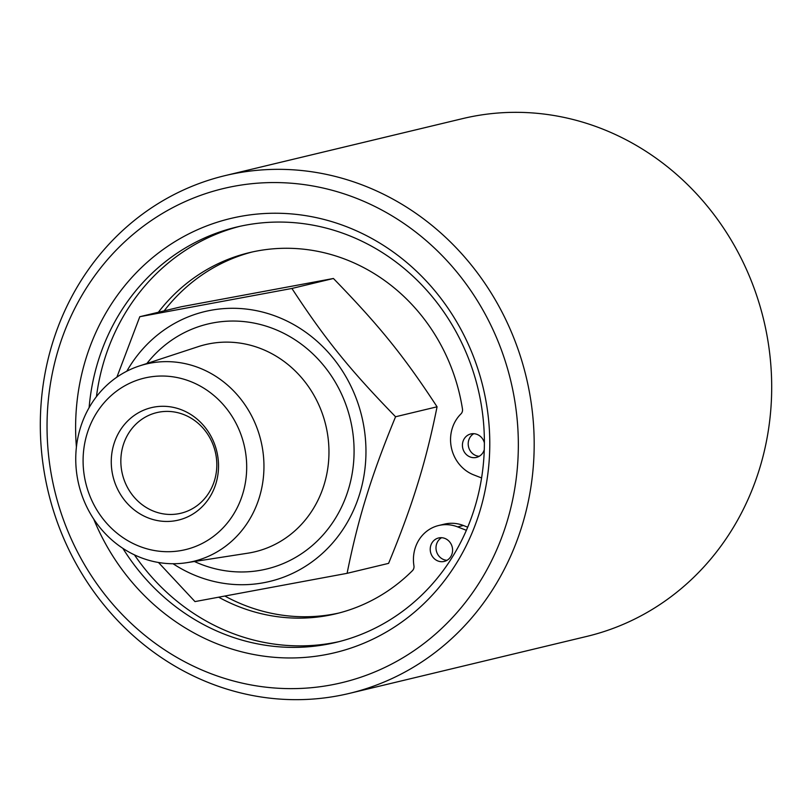 <?xml version="1.0" encoding="UTF-8"?>
<svg xmlns="http://www.w3.org/2000/svg" width="812" height="812" viewBox="0 0 812 812"><rect width="100%" height="100%" fill="white"/><g stroke="black" fill="none" stroke-linecap="round" stroke-linejoin="round"><path stroke-width="1.22" d="M218.834 597.297A185.684 171.413 -103.5 0 0 335.995 613.76A185.684 171.413 -103.5 0 0 412.445 570.663A5.562 5.136 -103.5 0 0 413.937 565.781A36.327 33.536 76.5 0 1 438.642 525.516A36.327 33.536 76.5 0 1 457.633 526.886L466.372 530.307M481.587 477.953L473.731 474.888A36.327 33.536 76.5 0 1 460.952 413.907A5.562 5.136 -103.5 0 0 462.475 409.035A185.684 171.413 -103.5 0 0 249.314 252.654A185.684 171.413 -103.5 0 0 158.37 312.255M252.217 251.984A185.684 171.413 -103.5 0 0 164.156 310.864M225.086 596.17A185.684 171.413 -103.5 0 0 338.878 613.04M438.642 525.516L444.428 524.126A36.327 33.536 76.5 0 1 463.408 525.506L467.702 527.181M484.267 449.706A12.058 11.135 76.5 0 1 476.421 457.41A12.058 11.135 76.5 0 1 470.118 456.953A12.058 11.135 76.5 0 1 462.424 444.874A12.058 11.135 76.5 0 1 470.787 433.953A12.058 11.135 76.5 0 1 484.388 442.916M473.782 433.689A12.058 11.135 -103.5 0 0 468.26 445.108A12.058 11.135 -103.5 0 0 475.893 455.562A12.058 11.135 -103.5 0 0 479.202 456.293M437.912 560.97A12.058 11.135 76.5 0 1 430.228 548.882A12.058 11.135 76.5 0 1 438.592 537.97A12.058 11.135 76.5 0 1 452.233 547.095A12.058 11.135 76.5 0 1 444.215 561.427A12.058 11.135 76.5 0 1 437.912 560.97M441.586 537.706A12.058 11.135 -103.5 0 0 436.054 549.115A12.058 11.135 -103.5 0 0 443.697 559.58A12.058 11.135 -103.5 0 0 447.006 560.3M239.662 226.365A213.526 197.123 -103.5 0 0 96.445 396.632M134.427 554.86A213.526 197.123 -103.5 0 0 339.325 641.571M80.439 427.711A101.459 93.664 76.5 0 1 139.4 365.948A101.459 93.664 76.5 0 1 235.977 393.414A101.459 93.664 76.5 0 1 259.261 497.665A101.459 93.664 76.5 0 1 186.628 562.706A101.459 93.664 76.5 0 1 80.439 427.711M87.168 433.466A88.203 81.423 -103.5 0 0 139.38 546.283A88.203 81.423 -103.5 0 0 242.615 494.285A88.203 81.423 -103.5 0 0 190.404 381.457A88.203 81.423 -103.5 0 0 87.168 433.466M173.037 563.731A138.781 128.123 -103.5 0 0 359.543 494.356A138.781 128.123 -103.5 0 0 290.726 322.953A138.781 128.123 -103.5 0 0 126.824 371.196M116.887 377.154L139.796 316.71L291.914 288.453C325.023 339.081 349.404 369.267 395.566 416.759C383.274 446.529 373.581 473.01 366.486 496.203C359.208 519.447 352.743 545.156 347.1 573.323L194.981 601.591L158.482 562.483M347.1 573.323L388.593 563.366C400.884 533.596 410.578 507.114 417.672 483.922C424.95 460.678 431.416 434.968 437.059 406.802C403.96 356.163 379.569 325.988 333.417 278.486L181.299 306.753L139.796 316.71M395.566 416.759L437.059 406.802M291.914 288.453L333.417 278.486M148.17 517.904A57.825 53.379 76.5 0 1 113.934 443.941A57.825 53.379 76.5 0 1 181.614 409.847A57.825 53.379 76.5 0 1 215.85 483.81A57.825 53.379 76.5 0 1 148.17 517.904M153.864 511.276A51.735 47.766 -103.5 0 0 180.914 513.235A51.735 47.766 -103.5 0 0 216.794 466.413A51.735 47.766 -103.5 0 0 183.796 414.587A51.735 47.766 -103.5 0 0 156.757 412.618A51.735 47.766 -103.5 0 0 120.866 459.44A51.735 47.766 -103.5 0 0 153.864 511.276M225.097 175.615L462.617 118.613A266.245 245.782 76.5 0 1 704.765 203.101A266.245 245.782 76.5 0 1 759.382 469.275A266.245 245.782 76.5 0 1 586.903 636.385L349.383 693.387A266.245 245.782 -103.5 0 0 521.872 526.288A266.245 245.782 -103.5 0 0 467.255 260.114A266.245 245.782 -103.5 0 0 225.097 175.615A266.245 245.782 -103.5 0 0 52.618 342.725A266.245 245.782 -103.5 0 0 107.235 608.898A266.245 245.782 -103.5 0 0 349.383 693.387M93.674 519.01A223.27 206.116 -103.5 0 0 415.856 610.979A223.27 206.116 -103.5 0 0 398.722 256.054A223.27 206.116 -103.5 0 0 85.94 358.63A223.27 206.116 -103.5 0 0 76.409 447.067M89.107 407.675A213.526 197.123 76.5 0 1 98.161 361.117A213.526 197.123 76.5 0 1 236.495 227.096A213.526 197.123 76.5 0 1 430.705 294.857A213.526 197.123 76.5 0 1 474.512 508.332A213.526 197.123 76.5 0 1 336.168 642.353A213.526 197.123 76.5 0 1 122.876 548.354M58.789 348.013A254.065 234.546 76.5 0 1 458.283 273.796A254.065 234.546 76.5 0 1 331.002 684.983A254.065 234.546 76.5 0 1 58.789 348.013M463.408 525.506L457.633 526.886M194.413 561.488A125.972 116.289 -103.5 0 0 347.15 493.341A125.972 116.289 -103.5 0 0 273.674 328.799A125.972 116.289 -103.5 0 0 146.881 363.492M139.4 365.948L198.219 346.653A106.504 98.323 76.5 0 1 260.987 348.683A106.504 98.323 76.5 0 1 324.039 484.916A106.504 98.323 76.5 0 1 247.802 553.195L186.628 562.706"/></g></svg>
